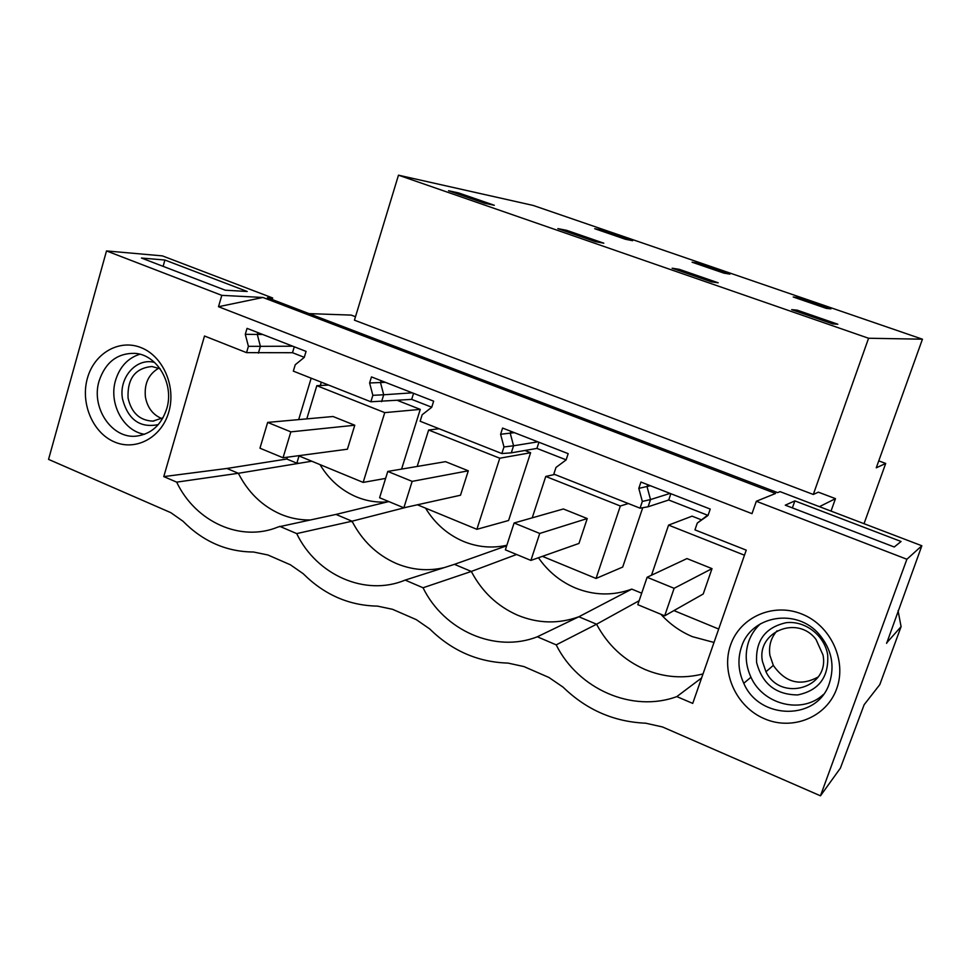 <?xml version="1.0" encoding="UTF-8"?>
<svg xmlns="http://www.w3.org/2000/svg" width="971" height="971" viewBox="0 0 971 971"><rect width="100%" height="100%" fill="white"/><g stroke="black" fill="none" stroke-linecap="round" stroke-linejoin="round"><path stroke-width="1.46" d="M831.03 511.098L835.473 498.645L818.359 492.163L813.297 494.47L868.572 338.248L922.45 339.195L876.267 467.816L885.71 463.446L878.755 460.885M352.461 522.01L351.041 521.415M922.45 339.195L533.188 205.439L398.474 175.181L868.572 338.248M701.62 677.928L676.836 696.595L692.724 703.405L746.238 550.144L694.945 529.875L697.275 523.078L708.017 515.48L710.226 509.071L640.945 482.041L638.809 488.377L642.329 501.437L640.059 508.173L648.082 506.789L668.716 500.004L670.852 493.705M707.568 515.213L668.716 500.004M510.867 431.294L510.236 433.248L513.574 445.786L503.973 446.951L500.599 434.268L502.59 428.065L568.169 453.651L566.117 459.914L555.995 467.439L553.81 474.091L640.059 508.173M566.142 459.841L536.927 448.408L538.929 442.242M381.093 380.656L380.498 382.574L383.715 394.772L372.852 395.318L369.611 382.975L371.468 376.906L433.649 401.169L431.719 407.298L422.179 414.738L420.14 421.244L501.849 453.554L511.292 452.838L536.927 448.408M431.743 407.225L411.68 399.372L413.561 393.328M257.849 332.58L257.303 334.461L260.386 346.331L248.406 346.319L245.287 334.303L247.035 328.368L306.059 351.393L304.263 357.401L295.233 364.756L293.327 371.128L370.861 401.776L411.68 399.372M304.275 357.328L292.502 352.716L294.274 346.793M388.825 501.57L335.978 514.424L278.167 526.962C240.759 542.571 195.511 521.876 176.673 482.138L238.356 473.29L226.898 468.459L163.771 476.603L204.505 336.015L246.549 352.643L292.502 352.716M106.507 250.931L48.55 459.38L170.811 512.664L182.973 521.209C203.109 541.563 226.631 551.831 253.54 552.014L267.887 554.975L290.402 564.794L303.183 573.691C324.326 594.774 349.075 605.576 377.44 606.11L392.563 609.315L416.28 619.644L429.716 628.929C451.928 650.801 478.011 662.186 507.967 663.084L523.915 666.567L548.918 677.467L563.083 687.152C586.46 709.85 613.975 721.866 645.642 723.189L662.501 726.963L820.471 795.819L906.89 559.26L921.843 545.763L780.053 491.642L777.613 492.625L267.413 297.709L272.657 297.976L162.388 255.883L106.507 250.931L221.801 295.354L262.947 297.478L775.538 493.474L756.324 501.267L906.89 559.26M221.801 295.354L218.499 306.715L752.003 513.659L756.324 501.267M168.784 412.032C161.599 437.533 135.94 451.345 114.408 441.926C92.779 432.872 80.265 403.232 87.39 378.302C94.199 353.238 119.263 338.685 141.171 347.679C163.189 356.308 176.297 386.676 168.784 412.032M279.721 526.318L296.701 533.601C316.655 575.135 365.375 596.789 405.162 580.1L423.04 587.771C443.917 630.567 495.246 653.386 537.339 636.782L556.201 644.865C578.073 688.997 632.218 713.078 676.836 696.595M163.771 476.603L176.673 482.138M248.406 346.319L246.549 352.643M372.852 395.318L370.861 401.776M503.973 446.951L501.849 453.554M730.605 644.926C740.108 617.083 773.28 602.348 801.864 614.048C830.593 625.324 847.137 660.681 836.626 688.876C826.539 717.241 792.482 730.981 764.493 718.771C736.346 706.961 720.688 672.6 730.605 644.926M218.499 306.715L262.947 297.478M164.912 260.022L247.204 291.482L225.321 290.22L141.45 258.031L164.912 260.022L163.116 266.345M894.255 547.001L785.284 505.175L794.848 500.878L901.064 541.49L894.255 547.001M835.473 498.645L819.439 506.668M813.297 494.47L354.439 320.175L398.474 175.181M355.483 316.716L351.235 315.102L309.057 313.621M458.725 192.962L494.324 205.282L484.578 203.23L448.517 190.729L458.725 192.962L458.361 194.139M625.348 239.242L594.701 228.695L602.372 230.285L632.643 240.699L625.348 239.242M793.21 296.992L798.32 297.66L830.958 308.875L826.309 308.377L793.21 296.992M679.36 269.355L672.114 268.214L711.512 281.869L718.212 282.804L679.36 269.355L678.947 270.581M566.651 230.333L557.852 228.622L595.526 241.67L603.816 243.199L566.651 230.333L566.263 231.535M723.905 273.142L692.068 262.194L698.501 263.335L729.925 274.138L723.905 273.142M837.827 324.229L832.9 323.926L791.656 309.64L797.191 310.162L837.827 324.229M506.692 545.787L454.452 564.345L471.311 571.446L423.04 587.771M454.452 564.345L405.162 580.1M538.456 557.742C548.02 571.482 560.328 581.568 575.366 587.977C594.143 595.539 612.944 595.915 631.781 589.118L578.85 616.767C558.374 624.122 537.922 623.588 517.507 615.153C497.322 606.207 481.919 591.642 471.311 571.446L516.596 554.49M425.541 508.136C434.911 523.503 447.546 534.596 463.458 541.417C477.623 547.207 492.091 548.494 506.85 545.265M641.697 593.196L631.781 589.118M660.875 614.255C669.796 624.098 680.307 631.563 692.42 636.673L714.001 642.45M320.005 464.611C329.011 479.577 341.137 490.331 356.369 496.873C366.419 501.012 376.784 502.699 387.453 501.91M401.581 469.102L420.261 409.386L384.747 412.626L316.813 385.693L306.787 418.877M397.54 400.453L420.261 409.386M628.31 503.536L620.348 506L596.048 578.461L622.702 567.052L642.729 507.712M651.505 575.208L668.57 525.117L692.08 516.159L701.196 519.752M499.774 458.215L476.882 529.316L508.586 520.492L530.603 452.729L499.774 458.215L428.636 430.019L417.178 466.456M524.898 450.483L530.603 452.729M412.299 392.83L383.715 394.772L381.579 401.678M369.611 382.975L385.353 382.319M698.501 263.335L698.185 264.294M602.372 230.285L602.069 231.232M335.978 514.424L352.036 521.196L296.701 533.601M406.995 507.093L352.036 521.196C362.207 540.823 376.906 554.902 396.132 563.423C411.862 570.001 427.908 571.397 444.245 567.61M439.11 428.745L428.636 430.019M476.882 529.316L417.421 504.786M537.339 636.782L578.85 616.767L596.57 624.219L556.201 644.865M703.016 673.935C683.39 678.911 664.067 677.43 645.035 669.505C623.819 660.11 607.664 645.011 596.57 624.219L639.136 600.721M537.898 441.829L513.574 445.786L511.292 452.838M500.599 434.268L514.375 432.653M798.32 297.66L797.98 298.631M554.732 474.455L545.763 476.445L620.348 506M596.048 578.461L542.425 556.347M545.763 476.445L532.217 517.834M885.71 463.446L864.032 523.697M820.471 795.819L840.388 768.146L864.154 704.691L879.787 684.652L901.088 626.623L886.584 642.984M797.191 310.162L796.766 311.412M708.284 514.703L697.275 523.078M647.706 484.675L647.038 486.677L650.521 499.567L642.329 501.437M638.809 488.377L650.376 485.718M670.075 493.402L650.521 499.567L648.082 506.789M718.686 629.038L673.935 610.589M668.57 525.117L744.466 555.206M921.843 545.763L886.62 643.36M901.088 626.623L898.054 610.71M741.516 646.844C737.462 659.018 738.215 671.155 743.774 683.281C759.371 720.3 817.497 721.004 829.404 683.232C834.975 665.584 831.613 649.332 819.293 634.464C796.803 607.579 751.153 615.371 741.516 646.844M794.848 500.878L792.385 507.894M760.524 623.746C755.135 628.613 751.214 634.512 748.738 641.418C744.757 653.386 745.497 665.305 750.959 677.212C763.109 704.788 802.131 714.498 823.335 694.532M309.773 519.971C299.699 520.08 289.928 518.138 280.473 514.132C262.146 506 248.103 492.382 238.356 473.29L311.776 461.213M299.019 455.957L296.835 463.179L297.988 462.997M296.835 463.179L286.809 459.028L226.898 468.459M321.316 382.186L320.309 385.523M311.169 378.18L298.68 419.606M287.367 457.195L286.809 459.028M292.793 346.21L260.386 346.331L258.395 353.104M245.287 334.303L262.789 334.51M385.608 478.412L363.154 482.405L298.449 455.715M328.647 385.086L316.813 385.693M363.154 482.405L384.747 412.626M272.196 299.541L272.657 297.976M166.696 408.852C161.295 425.043 151.197 434.122 136.413 436.125C111.835 439.135 90.716 407.565 99.127 380.875C105.475 362.244 117.37 353.056 134.835 353.347C157.351 354.561 174.525 384.261 166.696 408.852M144.57 434.292C123.317 431.185 108.461 403.317 115.573 380.292C119.773 366.795 127.844 358.105 139.812 354.221M347.412 449.209L283.047 457.766L290.839 431.864L354.779 425.237L347.412 449.209M283.047 457.766L259.961 448.201L267.656 422.409L290.839 431.864M267.656 422.409L333.041 416.51L354.779 425.237M460.497 495.234L403.851 507.797L412.153 481.373L468.301 470.801L460.497 495.234M403.851 507.797L379.588 497.747L387.781 471.433L412.153 481.373M387.781 471.433L445.531 461.662L468.301 470.801M578.959 543.444L530.894 560.413L539.742 533.455L587.237 518.55L578.959 543.444M530.894 560.413L505.369 549.841L514.108 522.993L539.742 533.455M514.108 522.993L563.374 508.974L587.237 518.55M703.222 593.997L664.674 615.832L674.129 588.305L712.01 568.63L703.222 593.997M664.674 615.832L637.789 604.69L647.111 577.272L674.129 588.305M647.111 577.272L686.97 558.58L712.01 568.63M756.627 662.562C762.259 683.948 775.938 694.738 797.677 694.933C818.856 690.502 828.858 677.2 827.705 655.012C824.731 635.495 805.105 620.372 786.146 622.702C765.209 627.436 755.365 640.726 756.627 662.562M762.466 661.445L765.961 671.75C780.417 702.239 829.792 688.245 823.007 655L816.004 639.428C797.47 614.582 756.239 631.975 762.466 661.445M777.031 630.81C770.974 637.704 768.595 645.861 769.894 655.291L773.317 665.39C785.43 682.71 800.359 686.594 818.104 677.018M154.595 362.45C136.328 357.364 118.547 377.768 122.504 398.875C128.026 419.666 139.945 428.247 158.273 424.618M160.13 368.774L151.877 366.504C135.2 368.13 127.262 378.654 128.063 398.061C131.461 412.869 139.751 420.552 152.896 421.123L163.031 417.785M158.783 368.155C148.527 374.138 144.084 383.8 145.432 397.127C147.458 407.711 152.908 414.848 161.756 418.55M743.774 683.281L750.959 677.212M773.317 665.39L765.961 671.75M153.843 421.05L152.896 421.123"/></g></svg>
